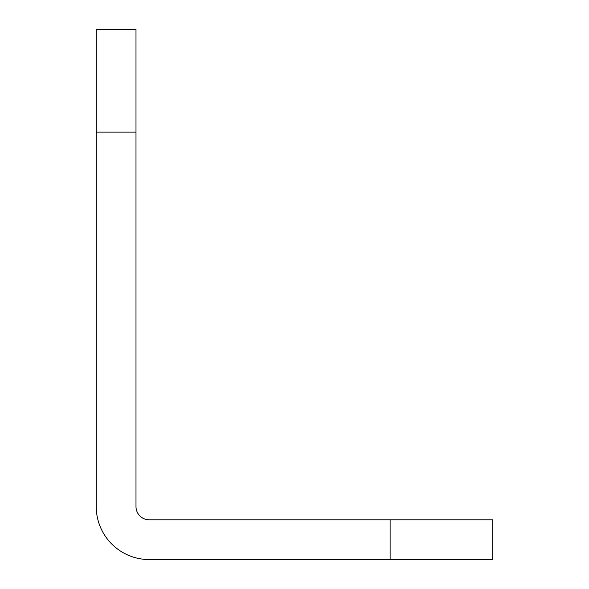 <?xml version="1.0" encoding="UTF-8"?>
<svg xmlns="http://www.w3.org/2000/svg" width="589" height="589" viewBox="0 0 589 589"><rect width="100%" height="100%" fill="white"/><g stroke="black" fill="none" stroke-linecap="round" stroke-linejoin="round"><path stroke-width="0.88" d="M390.109 559.55L149.245 559.55A53.01 53.01 0 0 1 96.235 506.54L96.235 29.45L135.993 29.45L135.993 506.54A13.252 13.252 0 0 0 149.245 519.793L492.765 519.793L492.765 559.55L390.109 559.55L390.109 519.793M96.235 132.105L135.993 132.105"/></g></svg>
